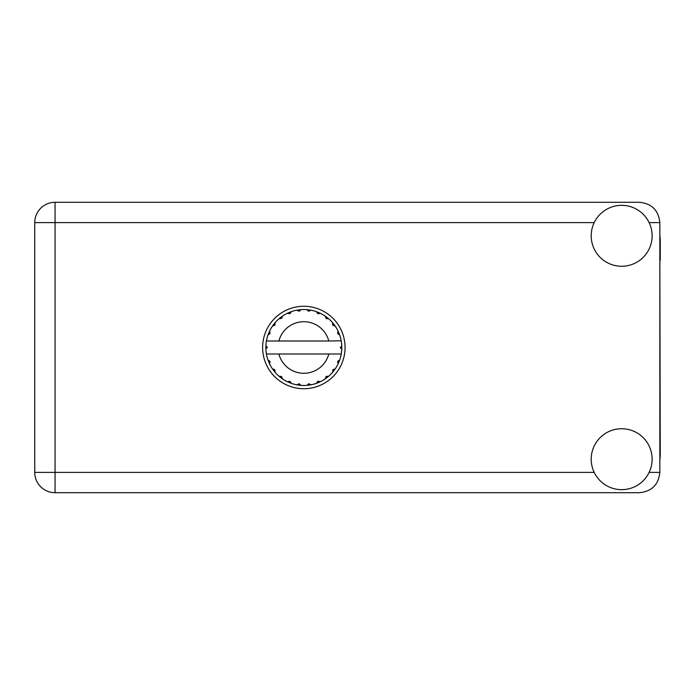 <?xml version="1.0" encoding="UTF-8"?>
<svg xmlns="http://www.w3.org/2000/svg" width="695" height="695" viewBox="0 0 695 695"><rect width="100%" height="100%" fill="white"/><g stroke="black" fill="none" stroke-linecap="round" stroke-linejoin="round"><path stroke-width="1.04" d="M340.924 341.002L341.254 341.002A37.973 37.973 0 0 1 341.775 345.745L340.394 347.847L341.784 349.055M341.784 349.099L341.784 345.945M332.836 369.757L333.965 370.617L335.242 368.854A37.973 37.973 0 0 0 338.031 364.015L339.699 360.001A37.973 37.973 0 0 0 341.141 354.606L341.254 353.998A37.973 37.973 0 0 0 341.775 349.255L341.81 347.5L340.394 347.5L341.792 346.101A37.973 37.973 0 0 1 341.81 346.901M265.864 348.099A37.973 37.973 0 0 0 265.89 348.899L267.28 347.153L265.898 345.745L265.89 348.899L267.28 347.5L265.864 347.5M289.85 313.732L289.302 312.411L287.322 313.306L289.945 313.688L291.335 311.638L290.606 311.907M274.577 371.712L275.081 372.303A37.973 37.973 0 0 0 279.034 376.256L282.483 378.905A37.973 37.973 0 0 0 287.322 381.694L291.335 383.362L289.945 381.312L287.322 381.694L288.025 382.024M290.606 383.093L291.335 383.362A37.973 37.973 0 0 0 296.73 384.804L301.039 385.378L299.171 383.753L296.73 384.804L297.503 384.943M300.266 385.308L301.039 385.378A37.973 37.973 0 0 0 306.634 385.378L310.943 384.804L308.71 383.727L307.016 385.343M310.179 384.943L310.943 384.804A37.973 37.973 0 0 0 316.338 383.362L320.352 381.694L317.928 381.234L316.338 383.362L317.068 383.093M319.648 382.024L320.352 381.694A37.973 37.973 0 0 0 325.19 378.905L328.639 376.256L326.172 376.438L325.19 378.905L325.833 378.462M326.207 376.655L326.954 377.628L328.639 376.256A37.973 37.973 0 0 0 332.592 372.303L335.242 368.854L332.905 369.671L332.592 372.303L333.096 371.712M339.429 360.731L339.699 360.001L337.648 361.391L338.031 364.015M328.796 353.998L278.877 353.998A25.793 25.793 0 0 0 328.796 353.998L340.863 353.998L341.141 354.606L341.254 353.998L339.812 353.998M278.877 353.998L266.42 353.998L266.533 354.606L266.81 353.998M266.498 354.424L266.533 354.606A37.973 37.973 0 0 0 267.975 360.001L269.643 364.015L270.025 361.391L267.975 360.001M269.886 361.565L268.748 362.034L269.643 364.015A37.973 37.973 0 0 0 272.431 368.854L272.874 369.497M274.768 369.671L272.431 368.854L275.081 372.303L274.768 369.671M281.466 376.655L280.719 377.628L282.483 378.905L281.501 376.438L279.034 376.256L279.625 376.76M274.838 325.243L273.708 324.383L272.431 326.146L274.899 325.164L275.081 322.697L274.577 323.288M274.681 369.87L273.708 370.617M265.898 349.255A37.973 37.973 0 0 0 266.42 353.998L266.533 354.606M267.28 347.5L265.89 346.006M326.094 318.501L326.954 317.372L325.19 316.095L326.172 318.562L328.639 318.744L328.049 318.24M278.877 341.002L328.796 341.002A25.793 25.793 0 0 0 278.877 341.002L266.81 341.002L266.533 340.394L266.75 341.002M268.244 334.269L267.975 334.999L270.025 333.609L269.643 330.985L269.312 331.689M265.898 345.745A37.973 37.973 0 0 1 266.42 341.002L267.862 341.002M272.874 325.503L272.431 326.146A37.973 37.973 0 0 0 269.643 330.985L267.975 334.999A37.973 37.973 0 0 0 266.533 340.394L266.42 341.002M332.836 325.243L333.965 324.383L332.592 322.697L333.096 323.288L332.592 322.697L332.775 325.164L335.242 326.146L334.799 325.503M328.796 341.002L341.219 340.793M341.245 340.932L341.141 340.394L340.863 341.002M341.254 341.002L341.141 340.394A37.973 37.973 0 0 0 339.699 334.999L339.429 334.269M337.648 333.609L339.699 334.999L338.031 330.985L337.648 333.609M338.361 331.689L338.031 330.985A37.973 37.973 0 0 0 335.242 326.146L333.965 324.383L332.992 325.13M332.592 322.697A37.973 37.973 0 0 0 328.639 318.744L326.954 317.372L326.207 318.345M325.19 316.095A37.973 37.973 0 0 0 320.352 313.306L319.648 312.976M317.928 313.766L320.352 313.306L316.338 311.638L317.928 313.766M317.068 311.907L316.338 311.638A37.973 37.973 0 0 0 310.943 310.196L310.179 310.057M308.71 311.273L310.943 310.196L306.634 309.623L308.71 311.273M307.407 309.692L306.634 309.623A37.973 37.973 0 0 0 301.039 309.623L300.266 309.692M299.171 311.247L301.039 309.623L296.73 310.196L299.171 311.247M297.503 310.057L296.73 310.196A37.973 37.973 0 0 0 291.335 311.638L289.302 312.411L289.772 313.549M288.025 312.976L287.322 313.306A37.973 37.973 0 0 0 282.483 316.095L281.84 316.538M281.666 318.432L282.483 316.095L279.034 318.744L281.666 318.432M279.625 318.24L279.034 318.744A37.973 37.973 0 0 0 275.081 322.697L273.708 324.383L274.681 325.13M269.886 333.435L268.748 332.966M281.466 318.345L280.719 317.372M299.041 311.065L298.876 309.848M308.632 311.065L308.797 309.848M317.902 313.549L318.371 312.411M341.792 348.899L340.394 347.5M337.787 361.565L338.925 362.034L339.699 360.001M332.992 369.87L333.965 370.617M317.902 381.451L318.371 382.589M308.632 383.935L308.797 385.152L310.943 384.804M269.312 363.311L269.643 364.015M298.876 385.152L299.041 383.935M659.842 459.699A38.59 38.59 0 0 0 660.25 454.122L659.842 260.382M621.66 489.662A30.458 30.458 0 0 0 652.127 459.195A30.458 30.458 0 0 0 621.66 428.737A30.458 30.458 0 0 0 591.202 459.195A30.458 30.458 0 0 0 621.66 489.662M621.66 266.263A30.458 30.458 0 0 0 652.127 235.805A30.458 30.458 0 0 0 621.66 205.338A30.458 30.458 0 0 0 591.202 235.805A30.458 30.458 0 0 0 621.66 266.263M303.837 306.278A41.222 41.222 0 0 0 262.614 347.5A41.222 41.222 0 0 0 303.837 388.722A41.222 41.222 0 0 0 345.059 347.5A41.222 41.222 0 0 0 303.837 306.278M659.842 235.301A38.59 38.59 0 0 1 660.25 240.878L660.25 260.382M659.842 222.6C658.556 210.359 651.78 203.583 639.539 202.297L55.061 202.297A20.311 20.311 0 0 0 34.75 222.6L34.75 472.4A20.311 20.311 0 0 0 55.061 492.703L639.539 492.703C651.78 491.417 658.556 484.641 659.842 472.4L659.842 222.6L649.121 222.6M594.208 222.6L55.061 222.6L55.061 202.297M34.75 222.6L55.061 222.6L55.061 472.4L594.208 472.4M34.75 472.4L55.061 472.4L55.061 492.703M649.121 472.4L659.842 472.4"/></g></svg>
